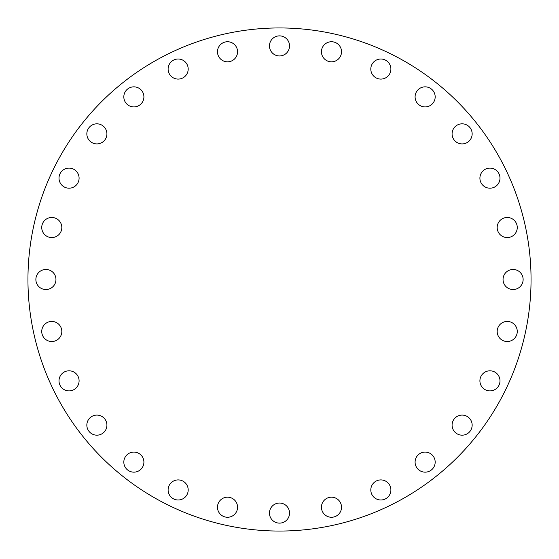<?xml version="1.0" encoding="UTF-8"?>
<svg xmlns="http://www.w3.org/2000/svg" width="559" height="559" viewBox="0 0 559 559"><rect width="100%" height="100%" fill="white"/><g stroke="black" fill="none" stroke-linecap="round" stroke-linejoin="round"><path stroke-width="0.84" d="M69.05 370.806A10.041 10.041 0 0 0 59.009 380.847A10.041 10.041 0 0 0 69.05 390.888A10.041 10.041 0 0 0 79.092 380.847A10.041 10.041 0 0 0 69.05 370.806M96.875 415.092A10.041 10.041 0 0 0 86.841 425.133A10.041 10.041 0 0 0 96.875 435.175A10.041 10.041 0 0 0 106.916 425.133A10.041 10.041 0 0 0 96.875 415.092M133.867 452.084A10.041 10.041 0 0 0 123.825 462.125A10.041 10.041 0 0 0 133.867 472.159A10.041 10.041 0 0 0 143.908 462.125A10.041 10.041 0 0 0 133.867 452.084M178.153 479.908A10.041 10.041 0 0 0 168.112 489.95A10.041 10.041 0 0 0 178.153 499.991A10.041 10.041 0 0 0 188.194 489.95A10.041 10.041 0 0 0 178.153 479.908M227.52 497.182A10.041 10.041 0 0 0 217.479 507.223A10.041 10.041 0 0 0 227.52 517.264A10.041 10.041 0 0 0 237.561 507.223A10.041 10.041 0 0 0 227.52 497.182M289.541 513.085A10.041 10.041 0 0 0 279.5 503.044A10.041 10.041 0 0 0 269.459 513.085A10.041 10.041 0 0 0 279.5 523.126A10.041 10.041 0 0 0 289.541 513.085M341.521 507.223A10.041 10.041 0 0 0 331.48 497.182A10.041 10.041 0 0 0 321.439 507.223A10.041 10.041 0 0 0 331.48 517.264A10.041 10.041 0 0 0 341.521 507.223M390.888 489.95A10.041 10.041 0 0 0 380.847 479.908A10.041 10.041 0 0 0 370.806 489.95A10.041 10.041 0 0 0 380.847 499.991A10.041 10.041 0 0 0 390.888 489.95M435.175 462.125A10.041 10.041 0 0 0 425.133 452.084A10.041 10.041 0 0 0 415.092 462.125A10.041 10.041 0 0 0 425.133 472.159A10.041 10.041 0 0 0 435.175 462.125M472.159 425.133A10.041 10.041 0 0 0 462.125 415.092A10.041 10.041 0 0 0 452.084 425.133A10.041 10.041 0 0 0 462.125 435.175A10.041 10.041 0 0 0 472.159 425.133M499.991 380.847A10.041 10.041 0 0 0 489.95 370.806A10.041 10.041 0 0 0 479.908 380.847A10.041 10.041 0 0 0 489.95 390.888A10.041 10.041 0 0 0 499.991 380.847M517.264 331.48A10.041 10.041 0 0 0 507.223 321.439A10.041 10.041 0 0 0 497.182 331.48A10.041 10.041 0 0 0 507.223 341.521A10.041 10.041 0 0 0 517.264 331.48M523.126 279.5A10.041 10.041 0 0 0 513.085 269.459A10.041 10.041 0 0 0 503.044 279.5A10.041 10.041 0 0 0 513.085 289.541A10.041 10.041 0 0 0 523.126 279.5M517.264 227.52A10.041 10.041 0 0 0 507.223 217.479A10.041 10.041 0 0 0 497.182 227.52A10.041 10.041 0 0 0 507.223 237.561A10.041 10.041 0 0 0 517.264 227.52M499.991 178.153A10.041 10.041 0 0 0 489.95 168.112A10.041 10.041 0 0 0 479.908 178.153A10.041 10.041 0 0 0 489.95 188.194A10.041 10.041 0 0 0 499.991 178.153M472.159 133.867A10.041 10.041 0 0 0 462.125 123.825A10.041 10.041 0 0 0 452.084 133.867A10.041 10.041 0 0 0 462.125 143.908A10.041 10.041 0 0 0 472.159 133.867M435.175 96.875A10.041 10.041 0 0 0 425.133 86.841A10.041 10.041 0 0 0 415.092 96.875A10.041 10.041 0 0 0 425.133 106.916A10.041 10.041 0 0 0 435.175 96.875M390.888 69.05A10.041 10.041 0 0 0 380.847 59.009A10.041 10.041 0 0 0 370.806 69.05A10.041 10.041 0 0 0 380.847 79.092A10.041 10.041 0 0 0 390.888 69.05M341.521 51.777A10.041 10.041 0 0 0 331.48 41.736A10.041 10.041 0 0 0 321.439 51.777A10.041 10.041 0 0 0 331.48 61.818A10.041 10.041 0 0 0 341.521 51.777M279.5 35.874A10.041 10.041 0 0 0 269.459 45.915A10.041 10.041 0 0 0 279.5 55.956A10.041 10.041 0 0 0 289.541 45.915A10.041 10.041 0 0 0 279.5 35.874M227.52 41.736A10.041 10.041 0 0 0 217.479 51.777A10.041 10.041 0 0 0 227.52 61.818A10.041 10.041 0 0 0 237.561 51.777A10.041 10.041 0 0 0 227.52 41.736M178.153 59.009A10.041 10.041 0 0 0 168.112 69.05A10.041 10.041 0 0 0 178.153 79.092A10.041 10.041 0 0 0 188.194 69.05A10.041 10.041 0 0 0 178.153 59.009M133.867 86.841A10.041 10.041 0 0 0 123.825 96.875A10.041 10.041 0 0 0 133.867 106.916A10.041 10.041 0 0 0 143.908 96.875A10.041 10.041 0 0 0 133.867 86.841M96.875 123.825A10.041 10.041 0 0 0 86.841 133.867A10.041 10.041 0 0 0 96.875 143.908A10.041 10.041 0 0 0 106.916 133.867A10.041 10.041 0 0 0 96.875 123.825M69.05 168.112A10.041 10.041 0 0 0 59.009 178.153A10.041 10.041 0 0 0 69.05 188.194A10.041 10.041 0 0 0 79.092 178.153A10.041 10.041 0 0 0 69.05 168.112M51.777 217.479A10.041 10.041 0 0 0 41.736 227.52A10.041 10.041 0 0 0 51.777 237.561A10.041 10.041 0 0 0 61.818 227.52A10.041 10.041 0 0 0 51.777 217.479M51.777 321.439A10.041 10.041 0 0 0 41.736 331.48A10.041 10.041 0 0 0 51.777 341.521A10.041 10.041 0 0 0 61.818 331.48A10.041 10.041 0 0 0 51.777 321.439M55.956 279.5A10.041 10.041 0 0 0 45.915 269.459A10.041 10.041 0 0 0 35.874 279.5A10.041 10.041 0 0 0 45.915 289.541A10.041 10.041 0 0 0 55.956 279.5M531.05 279.5A251.55 251.55 0 0 1 279.5 531.05A251.55 251.55 0 0 1 27.95 279.5A251.55 251.55 0 0 1 279.5 27.95A251.55 251.55 0 0 1 531.05 279.5"/></g></svg>
